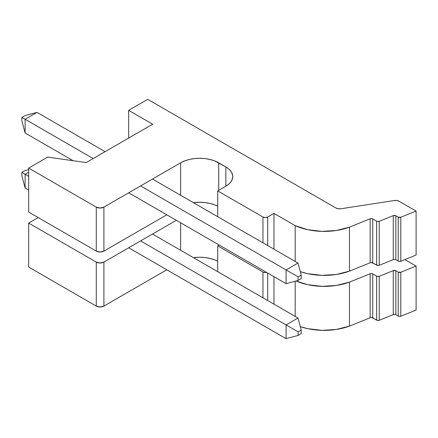 <?xml version="1.0" encoding="UTF-8"?>
<svg xmlns="http://www.w3.org/2000/svg" width="438" height="438" viewBox="0 0 438 438"><rect width="100%" height="100%" fill="white"/><g stroke="black" fill="none" stroke-linecap="round" stroke-linejoin="round"><path stroke-width="0.66" d="M147.715 99.344L128.668 110.343L128.668 138.058L128.668 110.343L152.67 124.2L86.198 162.58L47.715 157.083L28.667 168.077L28.667 212.069L28.667 168.077L96.283 207.119L96.283 251.105L28.667 212.069L96.283 251.105A5.387 3.11 0 0 0 103.905 251.105L103.905 207.119A5.387 3.11 180 0 1 96.283 207.119L96.283 251.105L100.094 252.02L103.905 251.105L103.905 207.119L180.626 162.821L180.626 195.293L180.626 162.821A26.937 15.554 180 0 1 218.721 162.821L218.721 190.316L218.721 162.821L225.866 166.949L225.866 186.194L225.866 166.949A23.57 13.611 180 0 1 232.77 176.569A23.57 13.611 180 0 1 225.866 186.194L217.713 190.897L217.713 216.706L217.713 190.897L262.953 217.018L262.953 242.827L262.953 217.018L265.335 217.587L267.717 217.018A3.367 1.944 180 0 1 262.953 217.018L217.713 190.897L225.866 186.194L228.8 184.13L230.974 181.775L232.315 179.224L232.77 176.569L232.315 173.913L230.974 171.362L228.8 169.008L225.866 166.949L214.642 160.888L209.983 159.454L204.929 158.567L199.673 158.266L194.423 158.567L189.369 159.454L184.71 160.888L180.626 162.821L103.905 207.119L100.094 208.028L96.283 207.119L28.667 168.077L47.715 157.083L86.198 162.58L152.67 124.2L128.668 110.343L147.715 99.344L335.815 207.941L147.715 99.344M166.79 214.801L103.905 251.105L166.79 214.801M217.713 206.26A26.937 15.554 0 0 0 193.421 202.679L199.673 202.257L204.929 202.553L209.983 203.44L214.642 204.88M267.717 245.576L267.717 217.018L273.969 213.405L273.969 249.184L273.969 213.405L295.174 225.647L295.174 261.426L295.174 225.647L307.772 229.704L321.908 231.368L336.258 230.487L349.469 227.147A47.14 27.216 180 0 1 295.174 225.647L273.969 213.405L267.717 217.018L267.717 245.576M370.148 262.773L349.469 271.133L336.258 274.478L321.908 275.36L307.772 273.69L300.282 271.642A47.14 27.216 0 0 0 349.469 271.133L349.469 227.147L370.148 218.786L370.148 262.773L349.469 271.133L349.469 227.147L370.148 218.786A2.02 1.166 180 0 1 372.733 218.918L372.733 262.904A2.02 1.166 0 0 0 370.148 262.773L370.148 218.786L371.484 218.578L372.733 218.918L376.647 221.174L376.647 265.165L372.733 262.904L372.733 218.918L376.647 221.174L376.647 265.165A2.02 1.166 0 0 0 379.237 265.297L379.237 221.305A2.02 1.166 180 0 1 376.647 221.174L377.901 221.513L379.237 221.305L393.264 215.633L393.264 259.625L379.237 265.297L379.237 221.305L393.264 215.633A2.02 1.166 180 0 1 395.848 215.764L395.848 259.756A2.02 1.166 0 0 0 393.264 259.625L393.264 215.633L395.848 215.764L398.213 217.133L398.213 261.119L395.848 259.756L395.848 215.764L398.213 217.133L398.213 261.119A2.02 1.166 0 0 0 400.803 261.251L400.803 217.259A2.02 1.166 180 0 1 398.213 217.133L400.803 217.259L416.1 211.078L416.1 255.064L400.803 261.251L400.803 217.259L416.1 211.078L399.253 201.349L396.839 200.544L394.047 200.544A5.387 3.11 180 0 1 399.253 201.349L416.1 211.078L416.1 255.064L400.803 261.251L399.467 261.459L398.213 261.119L395.848 259.756M394.047 200.544L341.016 208.751A5.387 3.11 180 0 1 335.815 207.941L338.229 208.751L341.016 208.751L394.047 200.544M371.484 262.57L377.901 265.499L379.237 265.297L393.264 259.625M38.188 217.566L28.667 223.062L28.667 267.054L28.667 223.062L96.283 262.105L96.283 306.096L28.667 267.054L96.283 306.096A5.387 3.11 0 0 0 103.905 306.096L103.905 262.105A5.387 3.11 180 0 1 96.283 262.105L96.283 306.096L100.094 307.005L103.905 306.096L103.905 262.105L176.317 220.298L103.905 262.105L100.094 263.014L96.283 262.105L28.667 223.062L38.188 217.566M180.626 222.789L180.626 250.279L180.626 222.789M166.79 269.786L103.905 306.096L166.79 269.786M217.713 261.245A26.937 15.554 0 0 0 193.421 257.67L199.673 257.243L204.929 257.544L209.983 258.425L214.642 259.865M218.721 244.782L218.721 245.302L218.721 244.782M266.611 272.425A3.367 1.944 180 0 1 262.953 272.003L217.713 245.882L219.175 245.045L217.713 245.882L217.713 271.691L217.713 245.882L262.953 272.003L262.953 297.813L262.953 272.003L264.048 272.425L266.622 272.425M267.717 300.561L267.717 273.066L267.717 300.561M273.969 276.679L273.969 304.169L273.969 276.679M295.174 281.229L295.174 316.411L295.174 281.229M370.148 317.764L349.469 326.118L336.258 329.464L321.908 330.345L307.772 328.681L300.282 326.628A47.14 27.216 0 0 0 349.469 326.118L349.469 282.132A47.14 27.216 180 0 1 296.017 281.004L307.772 284.689L321.908 286.353L336.258 285.477L349.469 282.132L370.148 273.772L370.148 317.764L349.469 326.118L349.469 282.132L370.148 273.772A2.02 1.166 180 0 1 372.733 273.903L372.733 317.889A2.02 1.166 0 0 0 370.148 317.764L370.148 273.772L371.484 273.564L372.733 273.903L376.647 276.159L376.647 320.151L372.733 317.889L372.733 273.903L376.647 276.159L376.647 320.151A2.02 1.166 0 0 0 379.237 320.282L379.237 276.29A2.02 1.166 180 0 1 376.647 276.159L377.901 276.498L379.237 276.29L393.264 270.624L393.264 314.61L379.237 320.282L379.237 276.29L393.264 270.624A2.02 1.166 180 0 1 395.848 270.75L395.848 314.741A2.02 1.166 0 0 0 393.264 314.61L393.264 270.624L395.848 270.75L398.213 272.118L398.213 316.105L395.848 314.741L395.848 270.75L398.213 272.118L398.213 316.105A2.02 1.166 0 0 0 400.803 316.236L400.803 272.25A2.02 1.166 180 0 1 398.213 272.118L400.803 272.25L416.1 266.063L416.1 310.055L400.803 316.236L400.803 272.25L416.1 266.063L404.898 259.597L416.1 266.063L416.1 310.055L400.803 316.236L399.467 316.444L398.213 316.105L395.848 314.741M371.484 317.555L377.901 320.49L379.237 320.282L393.264 314.61M297.982 263.046L152.506 179.06L297.982 263.046L286.074 269.923L286.074 283.665L128.695 192.808L286.074 283.665L286.074 269.923L140.603 185.931L286.074 269.923L297.982 263.046L301.202 275.064L301.202 278.656L298.092 280.446L298.092 276.86L301.202 275.064L298.092 276.86L286.074 269.923L298.092 276.86L298.092 280.446L286.074 283.665L298.092 280.446L301.202 278.656L301.202 275.064L297.982 263.046M105.082 151.679L37.027 112.385L105.082 151.679M25.119 133.004L73.102 160.708L25.119 133.004L25.119 119.262L93.174 158.551L25.119 119.262L37.027 112.385L25.01 115.605L37.027 112.385L25.119 119.262L21.9 117.4L25.01 115.605L21.9 117.4L21.9 120.987L21.9 117.4L25.119 119.262L25.119 133.004L21.9 120.987L25.119 133.004M297.982 318.032L152.506 234.045L297.982 318.032L286.074 324.908L286.074 338.656L128.695 247.793L286.074 338.656L286.074 324.908L140.603 240.916L286.074 324.908L297.982 318.032L301.202 330.049L301.202 333.641L298.092 335.431L298.092 331.845L301.202 330.049L298.092 331.845L286.074 324.908L298.092 331.845L298.092 335.431L286.074 338.656L298.092 335.431L301.202 333.641L301.202 330.049L297.982 318.032M25.119 187.995L28.667 190.037L25.119 187.995L25.119 174.247L28.667 176.295L25.119 174.247L28.667 172.2L25.119 174.247L21.9 172.386L25.01 170.596L28.667 169.615L25.01 170.596L21.9 172.386L21.9 175.972L21.9 172.386L25.119 174.247L25.119 187.995L21.9 175.972L25.119 187.995"/></g></svg>
